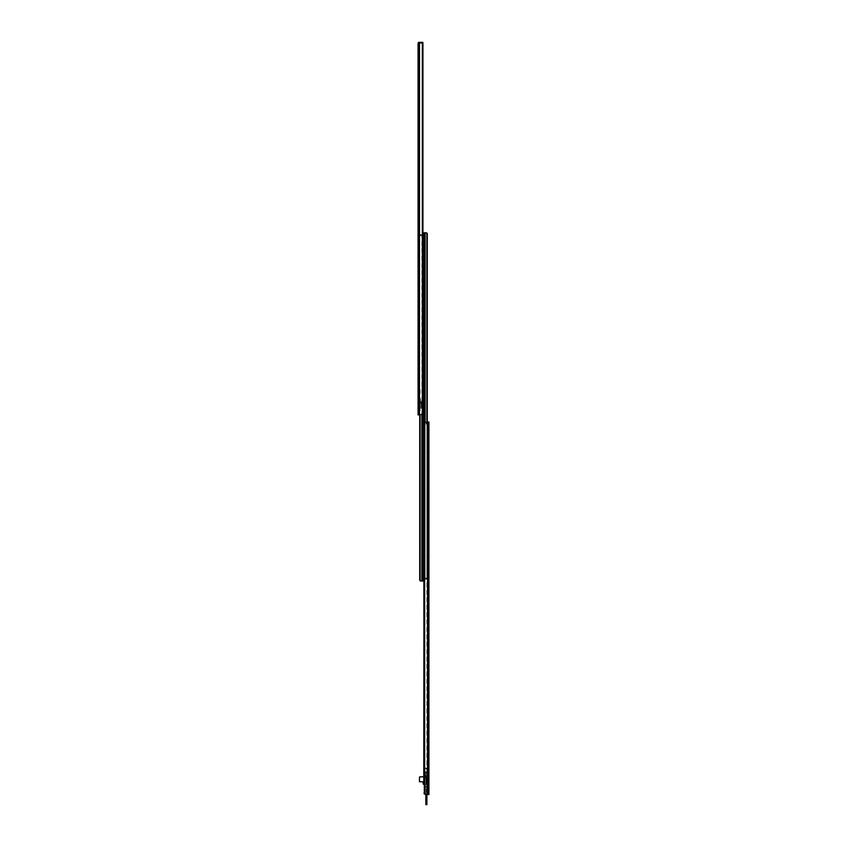<?xml version="1.0" encoding="UTF-8"?>
<svg xmlns="http://www.w3.org/2000/svg" width="847" height="847" viewBox="0 0 847 847"><rect width="100%" height="100%" fill="white"/><g stroke="black" fill="none" stroke-linecap="round" stroke-linejoin="round"><path stroke-width="0.64" stroke-dasharray="4.24 3.18" d="M418.99 43.313L419.381 414.924L419.011 43.366L418.1 43.366L418.524 42.35L421.446 42.35L419.763 42.35L418.259 43.017L418.99 43.313M422.664 42.964L422.664 414.31A1.694 1.196 90 0 0 422.939 413.23L422.293 413.23A1.694 1.196 -90 0 1 422.028 414.31L419.381 414.924L422.028 414.31A1.694 1.196 -90 0 0 422.293 413.23L422.293 44.044L422.293 413.23L422.939 413.23L422.939 44.044L422.293 44.044L422.939 44.044A1.694 1.196 90 0 0 422.664 42.964L421.446 42.35L420.377 42.35L422.028 42.964A1.694 1.196 -90 0 1 422.293 44.044A1.694 1.196 -90 0 0 422.028 42.964L418.524 42.35L419.763 42.35L418.1 43.366M418.079 380.028L418.079 382.569L418.079 380.028L418.99 380.028L418.99 382.569L418.99 380.028M418.079 382.569L418.99 382.569M418.99 320.282L418.99 323.279L418.99 320.282L418.079 320.282L418.079 321.553L418.079 320.282M418.99 219.976L418.99 222.973L418.99 219.976L418.079 219.976L418.079 221.247L418.079 219.976M418.99 162.656L418.99 165.652L418.99 162.656L418.079 162.656L418.079 163.926L418.079 162.656M418.079 393.601L420.059 393.601L418.99 393.601L418.99 389.652L420.059 389.652L418.079 389.652L418.079 393.601L418.99 393.601L419.233 389.652L418.079 389.652L418.079 393.601L418.99 393.601L418.99 389.652L420.059 389.652L418.99 389.652L418.99 393.601L420.059 393.601L418.079 393.601L418.079 389.652L418.99 389.652L418.079 389.652M418.99 395.316L418.99 397.624L418.99 395.316M418.079 395.316L420.567 401.573L420.567 403.119L418.079 395.316L418.079 403.119L418.99 403.056L418.99 397.624L418.99 403.119L418.079 402.801L418.079 412.373L418.99 410.721L418.99 402.801L418.99 412.373L418.99 410.721L418.079 412.373M418.99 403.119L418.079 403.119L418.99 403.119M418.99 59.756L418.99 57.215L418.99 59.756L418.079 59.756L418.079 57.215L418.079 59.756L418.99 59.756M418.079 322.008L418.079 323.279L418.079 321.553L418.99 322.008L418.079 322.008M418.079 221.702L418.079 222.973L418.079 221.247L418.99 221.702L418.079 221.702M418.079 164.382L418.079 165.652L418.079 163.926L418.99 164.382L418.079 164.382M418.079 43.313L418.079 414.924L422.664 414.31M418.397 42.636L421.69 42.35L421.69 43.25L418.99 43.25L422.822 43.25L421.69 43.25L421.69 42.361L422.822 42.35L422.822 43.25M419.487 414.924L419.487 42.35L418.524 42.35M418.079 402.801L418.99 402.801L418.079 402.801M418.079 57.215L418.99 57.215L418.079 57.215M421.467 402.801L421.435 408.021L418.99 412.373L421.435 408.021L421.467 402.801L420.567 402.801L420.567 407.947L418.99 410.721L420.567 407.947L420.567 402.801L421.467 402.801M420.567 403.119L421.467 403.056L420.567 403.119M421.467 403.056L419.011 395.422L421.467 401.626L421.467 403.056L420.567 403.056L421.467 403.056M419.201 393.601L419.191 389.652L419.233 393.601M422.939 234.704L421.88 234.704L421.88 580.989L420.091 580.703A1.133 1.133 0 0 1 419.72 579.856L419.72 235.826L419.72 414.924L419.72 235.826L420.853 234.704L422.42 234.704L420.091 234.99A1.133 1.133 0 0 0 419.72 235.826A1.133 1.133 0 0 1 420.091 234.99L420.853 234.704L419.72 235.826L419.72 579.856L420.853 580.989L422.6 580.989L422.6 234.704L422.6 235.604L420.038 235.604L422.6 235.604L422.6 234.704L419.858 234.704L419.858 235.604L419.858 234.704L419.858 235.604L419.858 234.704L422.6 234.704L422.6 580.989L423.5 580.989L423.5 234.704L420.853 234.704L421.88 234.704L421.88 414.882M422.6 432.838L422.6 428.349L422.6 432.838L423.5 432.838L423.5 435.517L423.5 428.349L423.5 435.517L423.5 432.838L422.6 432.838M422.6 382.738L422.6 378.26L422.6 382.738L423.5 382.738L423.5 385.417L423.5 378.26L423.5 385.417L423.5 382.738L422.6 382.738M420.123 414.924L420.091 580.703M420.853 580.989L419.72 579.856M419.858 234.704L420.536 234.704L419.858 234.704M420.536 234.704L420.631 235.604L419.953 235.604L420.536 234.704M420.038 235.604L420.038 234.704L420.038 235.604M420.631 235.604L420.631 234.704L420.631 235.604M426.909 233.073L426.909 578.787L426.909 421.975L428.01 421.975L428.01 794.55L424.972 793.935L428.01 794.55L428.01 421.975L428.01 422.611L428.921 421.975L428.921 794.55L424.336 793.935A1.694 1.196 -90 0 1 424.061 792.856L424.707 792.856A1.694 1.196 90 0 0 424.972 793.935A1.694 1.196 90 0 1 424.707 792.856L424.707 423.669L424.061 423.669L424.061 579.073L425.12 579.073L425.12 232.787L426.909 233.073A1.133 1.133 0 0 1 427.28 233.91L427.28 577.94L427.28 421.975L427.28 577.94L426.147 579.073L424.58 579.073L426.909 578.787A1.133 1.133 0 0 0 427.28 577.94A1.133 1.133 0 0 1 426.909 578.787L426.147 579.073L427.28 577.94L427.28 233.91L426.147 232.787L424.4 232.787L424.4 579.073L424.4 578.162L426.962 578.162L424.4 578.162L424.4 579.073L427.142 579.073L427.142 578.162L427.142 579.073L427.142 578.162L427.142 579.073L424.4 579.073L424.4 232.787L425.12 232.787L423.5 232.787M424.4 380.938L424.4 385.417L424.4 380.938L422.6 380.938L424.4 380.938M424.4 431.028L424.4 435.517L424.4 431.028L422.6 431.028L424.4 431.028M425.12 422.018L425.12 579.073L426.147 579.073L423.5 579.073L423.5 234.704M426.147 232.787L427.28 233.91M427.142 579.073L426.465 579.073L427.142 579.073M426.465 579.073L426.369 578.162L427.047 578.162L426.465 579.073M426.962 578.162L426.962 579.073L426.962 578.162M426.369 578.162L426.369 579.073L426.369 578.162M428.921 774.582L428.921 773.862L428.01 773.862L428.01 775.301L428.01 773.862M428.921 432.214L428.921 429.673L428.921 432.214L428.01 432.214L428.01 429.673L428.01 432.214M428.921 429.673L428.01 429.673M428.01 491.959L428.01 488.973L428.01 491.959L428.921 491.959L428.921 490.688L428.921 491.959M428.01 592.265L428.01 589.279L428.01 592.265L428.921 592.265L428.921 591.005L428.921 592.265M428.01 649.585L428.01 646.6L428.01 649.585L428.921 649.585L428.921 648.315L428.921 649.585M428.01 752.496L428.01 755.026L428.01 752.496L428.921 752.496L428.921 755.026L428.921 752.496L428.01 752.496M428.01 423.214L428.01 422.611L428.921 423.214L428.921 422.611L428.921 423.214L426.21 423.214L428.01 423.214L428.01 424.125L428.01 423.214M428.921 791.839L428.01 791.839L428.01 790.156L428.01 791.839L428.921 791.839L428.921 786.694L428.01 786.768L428.01 789.584L428.868 789.584L424.972 789.584L428.01 789.584L424.972 789.584L428.01 789.584L428.01 790.156L428.01 786.768L424.686 787.043L424.972 789.584L424.972 786.768L424.972 789.584L424.972 786.768L428.01 786.768L428.01 789.584L428.01 775.99L428.01 786.768L428.921 786.694L428.921 776.551L428.921 786.207L428.01 786.207L428.921 786.207M428.01 768.038L428.01 763.295L428.01 768.938L428.01 768.038L428.878 768.663L426.316 768.038L428.01 768.038M428.921 764.142L428.01 764.142L428.921 764.142L428.921 768.091L428.921 763.295L428.01 763.295L428.921 763.295M428.921 768.938L426.316 768.938L426.316 768.038L424.633 768.038L426.316 768.038L426.316 768.938L424.633 768.938L428.921 768.938L428.921 768.091L428.01 768.091L428.921 768.091M428.921 790.156L428.01 790.156L428.921 790.156L428.921 791.278L428.01 791.278L428.921 791.278M426.888 786.037L426.888 784.587L426.888 786.037L428.01 786.037L428.01 776.551L428.921 776.551L428.01 777.006M428.921 490.244L428.921 488.973L428.921 490.688L428.01 490.244L428.921 490.244M428.921 590.55L428.921 589.279L428.921 591.005L428.01 590.55L428.921 590.55M428.921 647.87L428.921 646.6L428.921 648.315L428.01 647.87L428.921 647.87M426.856 794.55L426.856 804.65L425.872 804.65L425.872 803.517L426.888 803.517L426.877 421.975L427.619 421.975L427.619 794.55L427.619 421.975L428.921 421.975L424.336 422.589A1.694 1.196 -90 0 0 424.061 423.669L424.707 423.669A1.694 1.196 90 0 1 424.972 422.589A1.694 1.196 90 0 0 424.707 423.669L424.707 792.856L424.061 792.856M426.623 421.975L424.972 422.589L426.623 421.975M428.921 776.551L420.059 776.837L427.989 776.837L426.041 776.837L426.041 784.343L428.01 784.343L423.786 784.343A0.561 0.561 0 0 1 423.214 783.771L422.939 781.77L419.498 781.77L419.498 777.398A0.561 0.561 0 0 1 420.059 776.837A0.561 0.561 0 0 0 419.498 777.398A0.561 0.561 0 0 1 420.059 776.837L426.041 776.837L426.041 784.343L423.786 784.343A0.561 0.561 0 0 1 423.214 783.771A0.561 0.561 0 0 0 423.786 784.343L426.888 784.343L426.888 776.837L426.888 784.587L428.01 784.343L424.061 784.343L424.061 776.837L427.989 776.837L428.01 776.276L428.01 786.037M425.554 794.55L426.623 794.55L425.84 794.55L425.84 792.496L425.84 804.618M426.729 424.125L428.01 424.125L426.21 424.125L426.21 423.214L426.729 424.125M428.921 755.026L428.01 755.026L428.921 755.026M428.868 789.584L428.01 789.584L428.868 789.584M428.01 775.99L428.921 775.99L428.01 776.276L428.01 775.428L426.888 775.99L426.888 771.924L426.888 776.276L428.01 775.99M424.633 768.038L424.633 768.938L424.633 768.038M426.888 775.704L428.01 775.704L428.01 773.449L428.01 775.704L427.989 773.48L425.84 773.48L425.84 774.582L425.84 773.449L425.84 775.704L425.84 773.48L428.01 773.449L427.989 775.683L426.888 775.704L426.888 773.449L426.888 775.704M428.01 773.057L428.01 775.428L428.01 771.924L428.01 773.057L426.888 773.057L426.888 771.956L428.01 771.924L426.888 771.924L426.888 775.587L426.888 773.057L428.01 773.057M419.498 781.77L422.939 781.77L419.498 781.77L419.498 777.398M423.214 783.771L422.939 781.77M425.84 803.517L425.84 771.956L425.84 792.496L425.84 771.956L425.84 775.587L426.856 775.587L426.888 771.956L426.888 776.455L426.888 775.587L425.872 775.587L425.872 778.7L426.856 778.7L426.856 776.477L426.856 790.547L426.888 776.455L426.888 778.7L425.872 778.7L425.872 791.522L426.856 791.522L426.856 790.547L426.856 792.496L426.856 791.522L425.872 791.522L425.872 792.496L426.856 792.496L425.872 792.496L425.872 794.55M425.872 771.924L426.856 771.924L425.872 771.924M425.84 771.755L425.84 777.398L425.84 771.755L425.162 771.755L425.162 777.398L425.162 771.755M425.84 777.398L425.162 777.398M418.079 321.553L418.99 321.553L418.079 321.553M418.079 221.247L418.99 221.247L418.079 221.247M418.079 163.926L418.99 163.926L418.079 163.926M419.381 42.911L419.381 414.924L419.381 42.911M418.746 42.35L418.746 414.924M422.028 42.964L422.028 414.31L422.028 42.964M419.932 393.601L419.932 389.652L419.932 393.601M419.9 393.601L419.9 389.652L419.9 393.601M422.42 234.704L422.42 580.989L422.42 234.704M419.953 234.704L419.953 235.604L419.953 234.704M424.58 579.073L424.58 232.787L424.58 579.073M427.047 579.073L427.047 578.162L427.047 579.073M424.4 432.838L423.5 432.838L424.4 432.838M424.4 382.738L423.5 382.738L424.4 382.738M428.921 490.688L428.01 490.688L428.921 490.688M428.921 591.005L428.01 591.005L428.921 591.005M428.921 648.315L428.01 648.315L428.921 648.315M424.972 793.935L424.972 422.589L424.972 793.935M424.336 793.935L424.336 422.589M427.513 794.55L427.513 421.975M428.254 794.55L428.254 421.975M426.877 794.55L426.877 421.975M428.921 422.611L428.01 422.611L428.921 422.611M428.01 776.403L428.921 776.403L428.01 776.403M428.01 768.663L428.878 768.663L428.01 768.663M428.01 784.587L426.888 784.587L428.01 784.587M426.888 776.276L428.01 776.276L426.888 776.276M426.888 775.428L428.01 775.428L426.888 775.428M426.316 784.343L426.316 776.837L426.316 784.343M425.872 790.547L426.888 790.547L425.872 790.547M425.872 776.477L426.888 776.455L425.872 776.477M425.872 773.057L426.888 773.057L425.872 773.057M418.079 165.652L418.99 165.652M418.079 222.973L418.99 222.973M418.079 323.279L418.99 323.279M420.059 393.601L420.059 389.652L420.059 393.601M422.6 385.417L424.4 385.417M422.6 378.26L424.4 378.26M422.6 435.517L424.4 435.517M422.6 428.349L424.4 428.349M428.01 775.301L428.921 775.301M428.921 646.6L428.01 646.6M428.921 589.279L428.01 589.279M428.921 488.973L428.01 488.973"/><path stroke-width="1.27" d="M418.397 42.636L418.1 43.366M418.079 389.652L418.079 393.601M418.122 412.235L418.079 395.316M418.079 43.313L418.079 414.924L422.664 414.31A1.694 1.196 90 0 0 422.939 413.23L422.939 44.044A1.694 1.196 90 0 0 422.664 42.964L418.524 42.35M422.822 43.25L422.822 42.35L419.487 42.35L419.487 414.924M422.939 234.704L423.5 234.704L423.5 580.989L420.853 580.989L419.741 580.089M419.72 579.856L419.72 414.924L419.72 579.856A1.133 1.133 0 0 0 420.091 580.703L420.62 580.968M420.091 414.924L420.091 580.703M421.88 414.882L421.88 580.989L420.853 580.989M422.939 781.77L423.214 783.771L422.939 781.77L419.498 781.77L419.498 777.398A0.561 0.561 0 0 1 420.059 776.837L424.061 776.837L423.5 232.787L426.38 232.809M423.5 234.704L423.5 232.787M426.909 421.975L426.909 233.073A1.133 1.133 0 0 1 427.28 233.91L427.28 421.975L427.259 233.687M425.12 422.018L425.12 232.787L426.909 233.073M428.921 768.091L428.921 768.938M428.921 763.295L428.921 764.142M428.921 773.862L428.921 774.582M428.921 791.278L428.921 791.839M428.921 786.207L428.921 790.156M428.921 422.611L428.921 421.975L428.921 422.611M425.872 794.55L425.872 804.65L425.84 794.55L424.336 793.935L428.921 794.55L428.921 421.975L424.336 422.589A1.694 1.196 -90 0 0 424.061 423.669L423.786 784.343A0.561 0.561 0 0 1 423.214 783.771M424.061 792.856A1.694 1.196 -90 0 0 424.336 793.935L424.336 422.589M419.498 781.77L419.498 777.398M426.888 794.55L426.888 804.618L426.856 794.55M425.84 804.618L426.856 804.65L426.856 803.517L425.84 803.517M418.746 42.35L418.746 414.924M422.664 42.964L422.664 414.31M428.254 794.55L428.254 421.975M427.513 794.55L427.513 421.975"/></g></svg>
